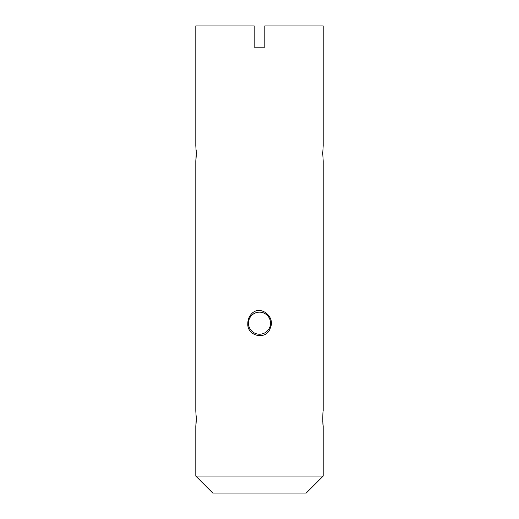 <?xml version="1.0" encoding="UTF-8"?>
<svg xmlns="http://www.w3.org/2000/svg" width="519" height="519" viewBox="0 0 519 519"><rect width="100%" height="100%" fill="white"/><g stroke="black" fill="none" stroke-linecap="round" stroke-linejoin="round"><path stroke-width="0.78" d="M264.807 47.184L254.193 47.184L264.807 47.184L264.807 25.95L323.194 25.95L323.194 145.696L322.734 153.339L323.194 160.987L323.194 411.009C322.695 410.542 322.695 426.767 323.194 426.3L322.805 421.629M323.194 426.3L323.194 476.066L195.806 476.066L195.806 426.3L196.266 418.651L195.806 411.009L195.806 160.987L196.266 153.339L195.806 145.696L195.806 25.95L254.193 25.95L254.193 47.184M196.201 415.771L196.201 421.46M196.195 421.675L196.02 424.224M196.195 150.413L196.201 156.148M196.195 156.362L196.02 158.911M249.6 316.473L250.969 314.52C248.899 317.038 247.855 319.925 247.835 323.194C246.531 336.318 266.831 340.925 270.386 327.755C275.706 316.35 259.403 303.823 250.969 314.52M323.194 476.066L306.21 493.05L212.79 493.05L195.806 476.066M248.458 323.194A11.042 11.042 0 0 0 265.021 332.757A11.042 11.042 0 0 0 265.021 313.632A11.042 11.042 0 0 0 248.458 323.194"/></g></svg>
